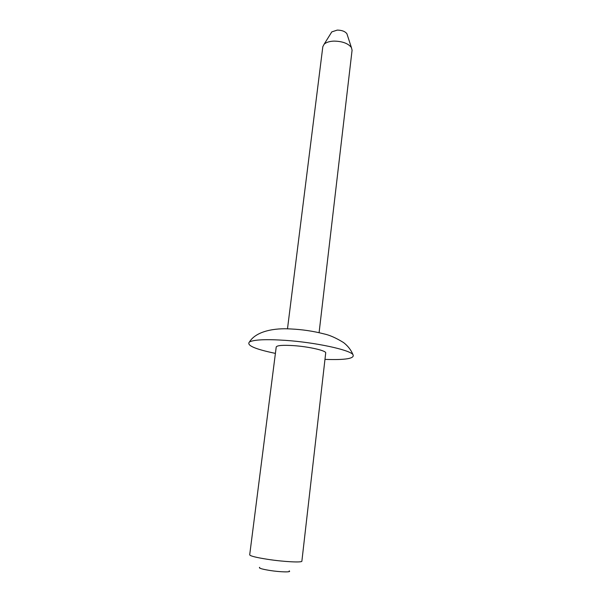 <?xml version="1.0" encoding="UTF-8"?>
<svg xmlns="http://www.w3.org/2000/svg" width="602" height="602" viewBox="0 0 602 602"><rect width="100%" height="100%" fill="white"/><g stroke="black" fill="none" stroke-linecap="round" stroke-linejoin="round"><path stroke-width="0.9" d="M347.294 34.946L346.895 33.72C345.066 31.364 341.846 30.16 337.218 30.108L331.792 31.891L331.115 32.99M319.09 332.688L352.08 50.222L351.402 47.528C348.129 43.374 342.297 41.237 333.892 41.102C329.399 41.312 326.141 42.351 324.124 44.224L322.822 46.685L287.485 328.865M324.975 359.386C345.879 360.116 355.188 358.491 352.9 354.51C349.19 349.709 315.245 342.395 285.476 340.363C265.933 339.092 253.924 339.633 249.439 341.989C246.271 345.315 254.924 349.115 275.4 353.389M293.881 345.646C282.902 344.946 277.01 345.39 276.22 346.985L249.695 554.841C250.161 556.022 256.136 557.512 267.604 559.318C283.805 561.817 302.37 562.757 301.88 561.154L325.705 352.975C326.593 350.755 309.383 346.714 293.881 345.646M289.193 570.899C292.075 572.389 280.366 572.141 269.681 570.44C261.652 569.108 258.326 568.077 259.695 567.332M331.792 31.891L324.124 44.224M249.439 341.989C256.219 330.919 275.054 327.894 290.698 328.963C302.174 329.49 313.228 331.123 323.846 333.862C329.467 335.021 336.051 337.925 343.599 342.591C347.933 345.992 351.034 349.965 352.9 354.51M346.895 33.72L351.402 47.528"/></g></svg>
